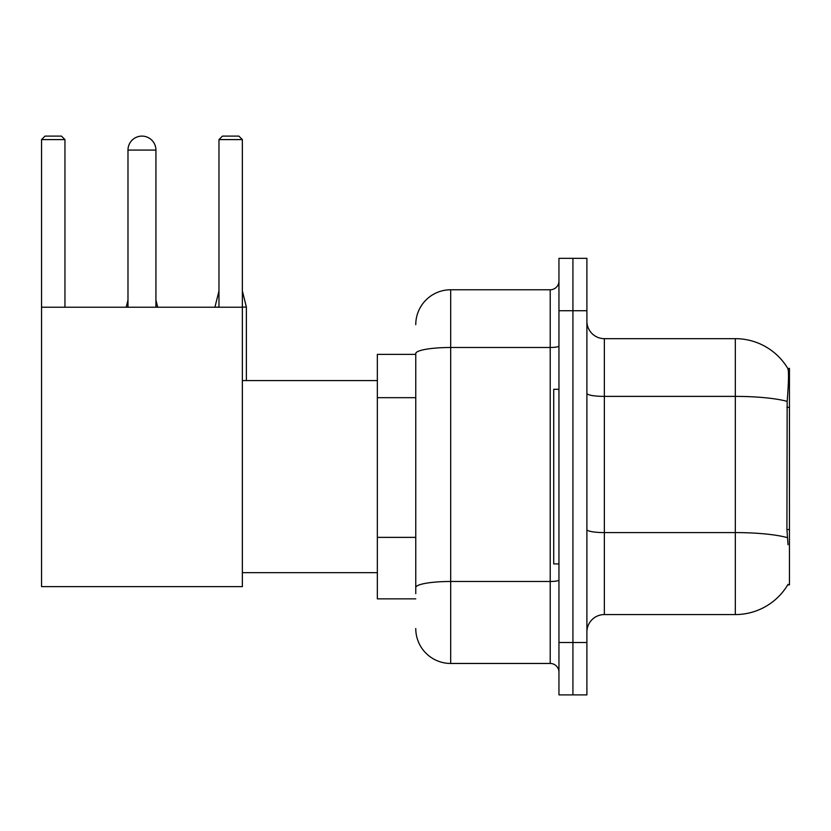 <?xml version="1.0" encoding="UTF-8"?>
<svg xmlns="http://www.w3.org/2000/svg" width="831" height="831" viewBox="0 0 831 831"><rect width="100%" height="100%" fill="white"/><g stroke="black" fill="none" stroke-linecap="round" stroke-linejoin="round"><path stroke-width="1.25" d="M787.736 584.879L788.037 584.359A61.12 61.12 0 0 1 735.321 614.566A61.12 61.12 0 0 0 787.736 584.879L789.45 584.879L789.45 368.351L787.861 368.569A61.12 61.12 0 0 0 735.321 338.664A61.12 61.12 0 0 1 787.736 368.351A61.12 61.12 0 0 0 735.321 338.664L604.355 338.664A17.461 17.461 0 0 1 586.894 321.202A17.461 17.461 0 0 0 604.355 338.664L604.355 614.566A17.461 17.461 0 0 0 586.894 632.027M415.76 354.38L377.347 354.38L377.347 598.85L415.76 598.85M572.923 642.508L572.923 694.893L586.894 694.893L586.894 642.508L572.923 642.508L572.923 694.893L558.951 694.893L558.951 642.508L572.923 642.508L572.923 310.732L572.923 642.508M558.951 642.508L558.951 258.337L572.923 258.337L572.923 310.732L572.923 258.337L586.894 258.337L586.894 642.508M788.037 544.721L786.915 529.544L787.165 401.383C788.681 382.385 788.91 371.457 787.861 368.569A61.12 61.12 0 0 0 735.321 338.664L735.321 396.387L604.355 396.387A17.461 3.033 0 0 1 586.894 393.354M787.352 537.636A61.12 10.616 180 0 0 735.321 532.588L735.321 614.566L604.355 614.566M415.76 593.614L415.76 353.559A34.923 6.066 180 0 1 450.682 347.493L550.215 347.493L550.215 289.77A8.736 8.736 0 0 0 558.951 281.044M415.76 324.692A34.923 34.923 0 0 1 450.682 289.77L450.682 663.46L550.215 663.46L550.215 347.493A8.736 1.517 0 0 0 558.951 345.976M450.682 289.77L550.215 289.77M558.951 672.196A8.736 8.736 0 0 0 550.215 663.46M450.682 663.46A34.923 34.923 0 0 1 415.76 628.537M558.951 389.303L553.716 389.303L553.716 563.927L558.951 563.927M127.984 150.079A13.971 13.971 0 0 1 141.956 136.107A13.971 13.971 0 0 1 155.927 150.079L127.984 150.079L127.984 307.231M155.927 307.231L155.927 150.079M41.55 307.231L242.361 307.231L242.361 586.624L41.55 586.624L41.55 139.598L45.04 136.107L61.452 136.107L64.953 139.598L41.55 139.598M64.953 307.231L64.953 139.598M242.361 139.598L218.969 139.598L222.459 136.107L238.871 136.107L242.361 139.598L242.361 307.231M218.969 139.598L218.969 307.231M157.672 307.231L155.927 307.065M126.239 307.231L127.984 307.065M246.381 380.577L246.381 307.065L242.361 307.065M214.949 307.231L218.969 307.065M789.45 407.315L786.915 407.315M789.45 529.544L786.915 529.544M415.76 397.675L377.347 397.675M415.76 537.366L377.347 537.366M787.165 401.383A61.12 10.616 180 0 0 735.321 396.387L735.321 532.588L604.355 532.588A17.461 3.033 -0 0 1 586.894 529.555M586.894 310.732L558.951 310.732M558.951 579.965A8.736 1.517 0 0 1 550.215 581.482L450.682 581.482A34.923 6.066 180 0 0 415.76 587.548M242.361 572.663L377.347 572.663M242.361 380.577L377.347 380.577M155.927 300.074L157.672 307.065M127.984 300.074L126.239 307.065M242.361 290.995L246.381 307.065M218.969 290.995L214.949 307.065"/></g></svg>
